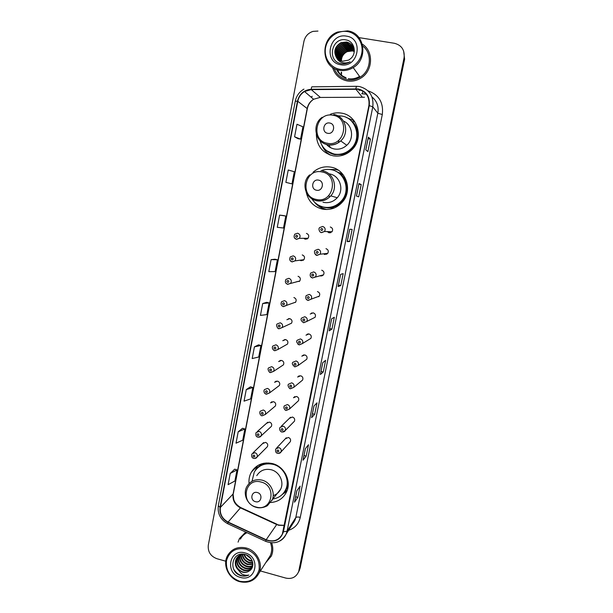 <?xml version="1.0" encoding="UTF-8"?>
<svg xmlns="http://www.w3.org/2000/svg" width="613" height="613" viewBox="0 0 613 613"><rect width="100%" height="100%" fill="white"/><g stroke="black" fill="none" stroke-linecap="round" stroke-linejoin="round"><path stroke-width="0.92" d="M270.693 502.514C277.881 501.963 283.122 498.515 286.417 492.185C291.934 481.466 284.447 466.278 272.295 463.543C263.176 461.742 256.203 464.608 251.368 472.125C249.437 475.619 248.663 479.427 249.062 483.534M306.27 192.321C308.331 201.325 313.756 206.926 322.538 209.125C330.438 210.397 337.127 207.968 342.598 201.838C353.034 190.199 345.977 169.372 330.828 167.142C324.139 166.054 318.193 167.778 313.013 172.299M338.338 170.207L335.794 169.548L329.12 169.441M322.967 208.474L325.465 209.493M316.323 134.032C316.63 145.618 322.216 152.875 333.066 155.802C340.115 156.913 346.337 154.959 351.739 149.924C364.275 138.584 357.808 115.267 341.495 113.129C337.702 112.478 333.985 112.861 330.346 114.256M327.924 153.403L329.533 154.805M303.696 238.296L305.297 239.246L308.071 238.273C309.312 236.02 308.776 234.404 306.439 233.407M307.067 239.039L306.04 238.288M299.972 260.211L301.098 260.724L303.91 259.697C305.075 257.483 304.515 255.889 302.232 254.924M303.205 260.333L302.362 259.904M296.309 281.85L299.772 280.992C300.86 278.8 300.286 277.237 298.048 276.294M299.343 281.451L298.738 281.252M292.662 303.228L295.658 302.148C296.677 299.995 296.094 298.454 293.888 297.527M279.068 328.775L282.118 327.58L278.907 328.675C277.942 329.35 275.459 324.928 277.206 323.955L280.233 322.798C282.501 323.748 283.137 325.342 282.118 327.58L291.558 323.181C292.524 321.051 291.926 319.534 289.757 318.63L286.876 319.733L289.42 318.622M274.8 350.751L277.865 349.533L274.624 350.667C271.475 349.31 272.325 346.215 272.908 346L275.95 344.812C278.187 345.755 278.831 347.326 277.865 349.533L287.482 344.077C288.394 341.97 287.788 340.476 285.658 339.587L282.754 340.721L284.999 339.518M270.555 372.574L273.643 371.332L270.371 372.505C269.62 373.286 266.931 368.804 268.64 367.892L271.705 366.681C273.904 367.608 274.555 369.156 273.643 371.332L283.428 364.842C284.294 362.766 283.681 361.287 281.582 360.413L278.654 361.57L280.57 360.36M266.341 394.259L269.436 392.994L266.149 394.197L264.885 393.5C263.828 392.182 263.667 390.895 264.402 389.63L267.483 388.404C269.651 389.316 270.302 390.849 269.436 392.994L279.398 385.477C280.225 383.424 279.605 381.968 277.528 381.102L274.593 382.282L276.225 381.102M262.157 415.79L265.26 414.518L261.95 415.744C261.291 416.15 258.832 413.537 260.196 411.223L263.284 409.974C265.429 410.879 266.088 412.388 265.26 414.518L275.39 405.982C276.179 403.952 275.551 402.511 273.505 401.661L270.563 402.856L271.95 401.73M270.264 427.414L271.406 426.357C272.164 424.357 271.528 422.932 269.505 422.081L266.555 423.292L267.751 422.227L257.276 431.552M266.463 447.597L267.444 446.609C268.172 444.632 267.536 443.222 265.536 442.379L262.571 443.597L263.605 442.601L252.962 452.915M323.48 253.828L324.821 254.51L327.756 253.368C328.829 251.154 328.239 249.583 325.986 248.663M326.744 254.242L325.564 253.606M319.794 275.727L320.538 276.003L323.511 274.816C324.515 272.632 323.909 271.092 321.695 270.195M322.66 275.475L321.925 275.206M316.139 297.313L319.281 296.133C320.224 293.979 319.611 292.462 317.434 291.581M303.634 322.752L306.791 321.442L303.496 322.66C301.014 320.883 300.408 319.335 301.688 318.009L304.822 316.729C307.067 317.641 307.726 319.212 306.791 321.442L315.074 317.312C315.963 315.189 315.343 313.695 313.205 312.837L310.216 314.048L312.454 313.005M327.265 231.599L329.135 232.871L332.024 231.783C333.181 229.53 332.606 227.936 330.3 226.986M330.629 232.779L329.304 231.676M299.244 344.897L302.424 343.564L299.098 344.812C296.661 342.805 296.048 341.272 297.274 340.223L300.431 338.92C302.638 339.817 303.305 341.364 302.424 343.564L310.898 338.361C311.733 336.269 311.105 334.798 308.998 333.947L305.994 335.188L308.262 333.878M294.891 366.888L298.079 365.532L294.738 366.812C292.324 364.827 291.711 363.31 292.899 362.275L296.071 360.95C298.247 361.839 298.914 363.363 298.079 365.532L306.738 359.279C307.534 357.21 306.898 355.762 304.822 354.919L301.803 356.184L303.696 354.889M289.88 388.473L290.409 388.688C289.773 389.431 286.945 385.194 288.554 384.175L291.734 382.834C293.88 383.707 294.562 385.217 293.765 387.362L302.6 380.06C303.366 378.022 302.715 376.589 300.669 375.754L297.642 377.041L299.228 375.792M297.228 401.883L298.493 400.718C299.221 398.703 298.569 397.285 296.546 396.458L293.504 397.753L294.838 396.58M293.343 422.326L294.409 421.238C295.098 419.246 294.447 417.844 292.447 417.032L289.405 418.334L290.531 417.238L281.145 426.372M289.436 442.632L290.347 441.636C291.006 439.667 290.355 438.28 288.378 437.467L285.329 438.785L286.286 437.766L276.724 447.904M336.215 171.441L342.843 174.529M340.897 173.264L338.384 172.483M351.801 121.428L352.291 121.726M354.015 120.723L346.284 117.451M284.547 492.017L287.129 490.454M337.112 69.644C338.974 73.453 341.855 76.096 345.755 77.575C341.855 76.096 338.974 73.453 337.112 69.644M337.388 69.729L339.487 73.284M298.853 571.385L300.148 568.098L404.618 59.193L403.638 51.017M260.41 570.948L285.75 578.074C291.658 579.293 295.872 577.316 298.401 572.159L299.527 569.278L404.342 58.511L299.029 570.964L300.148 568.098M298.217 572.58L299.029 570.964L298.217 572.58M332.491 67.307C334.821 74.801 339.74 79.345 347.249 80.939C352.008 81.682 356.521 80.755 360.789 78.142C373.003 71.077 373.945 51.277 362.321 44.136C373.945 51.277 373.003 71.077 360.789 78.142C356.521 80.755 352.008 81.682 347.249 80.939C339.74 79.345 334.821 74.801 332.491 67.307M245.721 532.076L239.415 538.574L238.074 542.137L239.415 538.574L245.721 532.076M358.191 89.291C366.214 91.544 369.785 96.969 368.903 105.582L282.34 534.13C278.754 540.451 273.367 542.321 266.18 539.731L228.105 522.069C222.205 518.813 219.63 513.939 220.374 507.441L297.78 101.275C298.677 97.046 300.922 93.797 304.523 91.536L311.243 89.605L358.191 89.291M358.26 88.946L311.251 89.26C303.979 89.904 299.382 93.889 297.451 101.214L220.067 507.357C219.308 514.016 221.944 519.012 227.99 522.353L266.065 540.015C274.754 542.819 280.539 540.076 283.421 531.778L369.248 105.635C370.145 96.816 366.482 91.245 358.26 88.946M339.418 73.208L337.319 69.706M294.585 502.062L296.876 490.752L294.524 502.216L297.857 497.342L300.117 486.147L296.822 490.821L294.524 502.216M295.658 496.76L297.857 497.342M303.075 460.102L305.397 448.624L303.014 460.233L306.209 456.103L308.508 444.762L305.343 448.685L303.014 460.233M303.994 455.543L306.209 456.103M311.672 417.583L314.025 405.936L311.619 417.683L314.668 414.319L316.998 402.833L313.979 405.982L311.619 417.683M312.438 413.775L314.668 414.319M320.392 374.482L322.775 362.666L320.338 374.558L323.25 371.984L325.61 360.344L322.737 362.697L320.338 374.558M320.997 371.455L323.25 371.984M365.777 149.871L367.907 151.572L370.428 139.113L368.344 137.159L365.777 149.871M368.375 137.212L365.808 149.894L368.344 137.159M368.076 138.684L370.428 139.113M356.437 196.06L358.728 196.857L361.218 184.567L358.965 183.532L356.437 196.06M359.003 183.555L356.467 196.076L358.965 183.532M358.889 184.122L361.218 184.567M347.257 241.606L349.755 229.254L347.219 241.614L349.678 241.53L352.138 229.408L349.724 229.254L347.219 241.614M347.372 241.062L349.678 241.53M338.177 286.501L340.644 274.333L338.138 286.539L340.751 285.604L343.173 273.643L340.606 274.348L338.138 286.539M338.46 285.114L340.751 285.604M329.227 330.79L331.648 318.798L329.173 330.851L331.94 329.081L334.33 317.281L331.61 318.821L329.173 330.851M329.671 328.576L331.94 329.081M265.682 562.772L271.337 556.083C273.153 551.861 273.26 547.447 271.666 542.85C273.26 547.447 273.153 551.861 271.337 556.083L265.682 562.772M298.899 570.465L404.067 57.814C404.886 50.074 401.684 45.232 394.465 43.293L359.034 37.631M317.963 31.071L312.99 31.378C308.124 33.002 305.09 36.389 303.895 41.538L208.297 545.195C207.723 551.761 210.581 556.259 216.872 558.696L225.791 561.209M250.472 386.834L246.257 389.6L244.051 401.155L250.671 398.879L252.855 387.516L250.441 386.818M242.533 428.265L238.196 431.782L236.02 443.191L242.733 440.211L244.886 428.993L242.495 428.257M234.687 469.167L230.243 473.412L228.09 484.668L234.894 481.013L237.024 469.933L234.656 469.16M274.938 259.215L271.099 259.621L268.8 271.651L275.122 271.59L277.39 259.766L274.9 259.207M283.306 215.538L279.605 215.109L277.275 227.308L283.49 228.028L285.788 216.044L283.275 215.531M291.972 183.877L285.865 182.36L291.972 183.877L294.301 171.732L288.233 169.993L285.865 182.36M294.577 136.791L300.562 139.128L302.929 126.814L296.968 124.247L294.577 136.791L298.041 138.699M258.517 344.851L254.426 346.851L252.188 358.567L258.709 357.011L260.923 345.494L258.487 344.843M262.709 303.527L260.441 315.404L266.862 314.584L269.099 302.914L266.64 302.309L262.709 303.527L269.099 302.914M271.099 259.621L277.39 259.766M279.605 215.109L285.788 216.044M300.562 139.128L298.002 138.691M254.426 346.851L260.923 345.494M246.257 389.6L252.855 387.516M238.196 431.782L244.886 428.993M230.243 473.412L237.024 469.933M354.299 51.469L352.406 50.933L347.234 51.63C343.418 53.599 341.464 56.741 341.38 61.062M339.909 69.292C349.517 70.978 359.777 63.576 361.724 53.431C363.815 43.301 357.019 33.01 347.303 31.547C337.61 29.937 327.472 37.47 325.603 47.538C323.595 57.584 330.269 67.744 339.909 69.292M339.87 70.334C344.544 71.054 348.989 70.135 353.195 67.583C368.605 58.955 364.651 32.711 347.602 30.88L337.625 32.029C319.427 38.358 321.25 68.173 339.87 70.334M334.085 68.304C336.537 74.579 341.004 78.38 347.487 79.713C351.908 80.403 356.107 79.544 360.084 77.146C371.08 70.84 372.627 53.339 362.766 46.044M340.782 60.871C340.675 56.281 342.675 52.986 346.782 50.979L352.038 50.381L354.337 51.117M340.054 60.58C339.579 55.653 341.556 52.074 345.993 49.829L351.28 49.232L354.299 50.358M340.23 60.656C339.855 55.814 341.839 52.304 346.192 50.12L351.471 49.515M339.38 60.235C338.491 55.024 340.43 51.163 345.188 48.672L350.513 48.067L354.168 49.599M339.548 60.327C338.759 55.178 340.713 51.392 345.387 48.963L350.705 48.358L354.207 49.791M338.751 59.844C337.418 54.381 339.288 50.266 344.376 47.5L349.732 46.887L353.985 48.879M338.905 59.951C337.686 54.542 339.571 50.488 344.583 47.791L349.923 47.178L354.038 49.055M338.169 59.415C336.353 53.722 338.154 49.354 343.556 46.304L348.943 45.691L353.762 48.182M338.307 59.53C336.621 53.89 338.437 49.584 343.763 46.603L349.142 45.99L353.824 48.35M337.617 58.94C335.303 53.047 337.004 48.435 342.721 45.101L348.146 44.481L353.486 47.508M337.755 59.063C335.564 53.216 337.296 48.665 342.935 45.408L348.345 44.787L353.555 47.676M337.112 58.427C334.261 52.35 335.855 47.508 341.885 43.883L347.333 43.255L353.165 46.864M337.234 58.557C334.522 52.526 336.139 47.737 342.092 44.19L347.54 43.561L353.249 47.017M341.242 42.956L341.027 42.649C334.729 46.534 333.25 51.576 336.575 57.775L342.33 61.269L348.59 60.12L350.13 59.047C357.318 53.86 354.567 41.332 346.253 39.96C331.786 36.558 326.599 60.733 340.567 63.522L341.272 63.66C344.192 64.112 346.981 63.576 349.632 62.066L350.1 61.783C347.31 63.07 344.552 63.292 341.809 62.442C339.533 61.683 337.847 60.204 336.759 58.013C333.487 51.829 334.982 46.81 341.242 42.956L346.72 42.328C349.249 42.795 351.31 44.151 352.889 46.389M341.027 42.649L346.514 42.013C351.057 43.155 353.663 46.09 354.352 50.825M346.406 36.136C328.92 32.681 323.174 62.549 340.797 64.748C358.23 68.411 364.229 38.29 346.406 36.136M341.579 72.434L341.449 75.161M341.311 72.104L341.18 74.947M341.449 72.273L341.349 75.077M341.257 72.028L341.127 74.893M327.702 133.297C334.016 134.707 336.139 123.926 329.717 123.029C323.396 121.642 321.304 132.393 327.702 133.297M326.377 144.3C328.522 146.798 331.196 148.361 334.414 148.99C339.043 149.725 343.165 148.484 346.789 145.273C354.429 138.622 352.529 124.799 343.441 121.037M320.001 140.638C322.246 147.917 327.013 152.399 334.3 154.07C340.514 155.051 346.016 153.35 350.812 148.951C362.122 138.89 356.421 117.964 341.809 116.041L337.709 115.788M328.683 152.016L334.56 154.223C340.767 155.204 346.261 153.503 351.042 149.112C359.026 141.756 359.08 127.734 351.111 120.753M353.716 120.34L352.766 119.903M329.25 145.756L330.675 147.725M339.012 140.032L338.368 142.729M330.522 155.15C326.53 152.844 323.641 149.518 321.863 145.181M354.643 121.581L352.345 121.688C362.827 131.573 356.689 151.825 342.552 154.491L343.073 155.173M316.546 190.229C322.79 191.7 324.882 181.103 318.522 180.13C312.27 178.682 310.209 189.248 316.546 190.229M323.005 202.236L323.863 202.428C329.097 203.271 333.556 201.708 337.257 197.723C344.606 189.884 339.909 175.456 329.488 173.908M311.879 198.85C314.745 203.271 318.722 206.029 323.81 207.133C330.798 208.259 336.729 206.129 341.602 200.742C351.011 190.398 344.759 171.709 331.204 169.709C327.725 169.081 324.323 169.41 321.005 170.721M324.093 207.186C331.066 208.313 336.989 206.183 341.847 200.811C349.923 191.785 346.629 175.839 335.694 171.196M342.759 174.575L340.437 173.502M327.641 207.891L334.453 207.907M342.345 174.789L337.441 172.123M337.679 169.793L335.985 169.586M328.943 195.378L329.503 197.179M317.795 204.757C320.384 207.148 323.396 208.734 326.829 209.516M326.798 209.516L326.154 209.401C321.373 208.382 317.457 205.937 314.415 202.06M342.966 174.467L341.694 175.134C350.874 183.992 347.387 201.447 335.587 206.206L336.499 206.91M255.498 501.695C261.368 503.495 263.268 493.879 257.291 492.53C251.414 490.752 249.545 500.346 255.498 501.695M273.183 495.633C276.524 494.538 278.992 492.431 280.585 489.297C284.44 482.017 279.382 471.604 271.076 469.719C264.824 468.485 260.05 470.462 256.778 475.665M273.137 498.928C278.8 497.986 282.93 494.982 285.535 489.91C290.508 480.347 283.842 466.769 272.992 464.325C264.831 462.715 258.602 465.29 254.288 472.033L252.165 480.692M284.057 492.408L285.873 489.465C288.202 484.27 288.056 478.991 285.436 473.619M274.808 464.363L273.352 463.918C266.824 462.486 261.314 464.049 256.839 468.623M268.686 462.961L267.766 463.397M255.115 470.707L257.575 465.658M265.483 463.712L266.195 462.945M284.256 492.354L286.984 490.515M256.012 469.535C257.95 466.754 260.51 464.754 263.697 463.535L263.897 463.229M286.838 491.212L282.286 494.461M239.591 581.239C249.614 583.024 256.119 579.208 259.115 569.791C259.989 559.746 255.583 552.834 245.897 549.049C235.852 547.363 229.377 551.217 226.488 560.611C225.638 570.565 230.013 577.438 239.591 581.239M239.668 581.66C248.434 583.553 254.862 580.733 258.962 573.193C263.529 563.837 256.862 550.62 246.265 548.007C237.898 546.221 231.63 548.811 227.461 555.761C222.274 565.086 228.779 578.894 239.668 581.66M267.904 559.317L270.31 555.593C272.08 551.47 272.134 547.187 270.463 542.743M251.246 558.979L246.15 554.834M252.349 561.232L250.012 560.826C246.901 559.692 244.84 557.501 243.821 554.244M252.165 560.742L250.326 560.366C247.437 559.34 245.43 557.317 244.311 554.298M252.771 562.949L248.717 562.688C244.947 561.209 242.771 558.451 242.204 554.397M252.709 562.55L249.039 562.221C245.422 560.826 243.269 558.198 242.579 554.336M252.87 564.42L247.407 564.565C243.054 562.78 240.871 559.516 240.848 554.773M252.87 564.067L247.736 564.09C243.522 562.382 241.338 559.24 241.17 554.665M252.748 565.699C250.702 566.948 248.48 567.201 246.081 566.466C241.185 564.358 239.047 560.642 239.683 555.309M252.794 565.393C250.801 566.489 248.671 566.688 246.418 565.983C241.652 563.96 239.499 560.359 239.959 555.163M252.487 566.78C250.334 568.718 247.752 569.255 244.74 568.381C239.315 565.922 237.285 561.784 238.664 555.968M252.564 566.535C250.418 568.282 247.92 568.741 245.077 567.899C239.783 565.531 237.721 561.5 238.901 555.792M252.318 567.263C250.257 570.312 247.284 571.331 243.392 570.328C237.537 567.546 235.622 563.094 237.66 556.972L237.775 556.742M252.249 567.385C250.119 569.975 247.284 570.795 243.729 569.837C237.905 567.079 235.99 562.65 237.982 556.543M236.61 558.382L236.258 558.857C234.794 562.144 235.024 565.316 236.947 568.374L242.173 572.075C244.756 572.749 247.093 572.389 249.192 570.994C247.108 572.297 244.832 572.565 242.365 571.799C236.488 569.01 234.564 564.535 236.61 558.382L237.193 557.401M236.258 558.857C237.852 555.907 240.426 554.367 243.989 554.244M249.192 570.994C255.575 567.492 252.924 556.466 245.376 554.566C232.227 550.321 227.707 571.216 240.288 575.507L240.924 575.707C243.729 576.465 246.38 576.243 248.863 575.04C246.418 575.584 243.982 575.186 241.56 573.852L237.116 568.603M245.139 552.957C229.339 547.984 224.427 573.477 240.35 577.369C256.104 582.503 261.222 556.826 245.139 552.957M247.024 532.682C244.112 534.13 241.897 536.298 240.38 539.172M248.863 575.04C242.825 577.224 237.813 575.354 233.821 569.423M266.18 539.731L276.693 524.544L278.693 525.272L284.371 525.433M220.374 507.441L233.093 493.978C232.373 500.162 234.817 504.79 240.434 507.87L276.693 524.544L278.93 524.981M367.969 90.816C378.895 94.67 383.677 102.57 382.305 114.516L300.27 517.357C297.987 516.836 296.493 516.928 295.772 517.625L377.838 113.221C378.918 106.57 376.98 101.145 372.014 96.954M300.27 517.357C298.723 523.847 294.83 528.168 288.593 530.322M292.57 524.092L294.891 520.452L295.772 517.625L287.076 531.195L286.148 534.153C284.815 537.157 282.716 539.44 279.85 541.003M355.816 88.747L356.482 86.303L359.249 86.494M366.329 94.187L361.701 93.72M303.941 89.115C299.297 91.85 296.401 95.889 295.267 101.214L297.451 101.214M220.067 507.357L218.328 505.733C217.4 513.748 220.519 519.74 227.699 523.709L227.913 523.808M227.99 522.353L227.699 523.709L265.827 541.409M356.276 86.303L312.117 86.831C311.718 86.594 311.435 87.406 311.251 89.26M266.065 540.015L265.69 541.348C274.67 544.589 281.497 542.191 286.148 534.153L292.455 524.268M283.421 531.778L287.076 531.195L372.788 106.808L369.248 105.635M359.456 86.533C369.44 89.329 373.892 96.088 372.788 106.808L377.838 113.221L382.305 114.516M358.973 90.272L361.341 90.249M404.067 57.814L404.342 58.511M311.052 97.099L312.262 96.302L311.029 97.084M362.95 91.115L362.329 93.712M228.105 522.069L240.434 507.87L241.085 507.733L276.946 524.222M364.49 97.237L319.971 97.452L313.588 99.268C310.17 101.406 308.032 104.471 307.182 108.47L233.093 493.978L233.722 499.411C234.204 500.89 235.185 504.254 240.748 507.572M355.808 89.107L362.229 97.061M311.243 89.605L320.4 97.452M297.78 101.275L307.328 108.677L233.354 493.488M337.142 69.652L339.257 73.016M336.575 69.453C338.575 73.79 341.801 76.694 346.245 78.18M337.349 69.721L339.456 73.246M348.299 78.671C352.245 79.292 356.007 78.541 359.57 76.441M327.495 143.273C344.705 147.189 350.59 117.711 332.989 115.267C315.733 111.558 310.094 140.791 327.495 143.273M316.492 134.607C318.392 140.162 322.154 143.572 327.763 144.829C332.606 145.595 336.92 144.293 340.705 140.921C349.946 132.967 345.487 116.003 333.733 114.455M325.901 150.062C328.484 152.453 331.495 153.993 334.943 154.668L342.552 154.491L334.92 154.606L326.882 150.844M316.469 199.463C333.495 203.547 339.273 174.567 321.871 171.931C304.799 168.039 299.251 196.781 316.469 199.463M306.094 191.915C308.201 196.696 311.764 199.654 316.775 200.803C322.246 201.685 326.913 200.037 330.775 195.869C338.453 187.655 333.526 172.544 322.645 170.935M320.331 206.068L324.507 207.455C328.307 208.182 332.001 207.769 335.587 206.206C331.962 207.738 328.254 208.129 324.469 207.37L321.971 206.665M256.104 507.043C272.118 512.008 277.375 485.688 261.008 482.025C244.955 477.236 239.913 503.365 256.104 507.043M271.865 500.568C275.881 492.982 270.594 482.102 261.935 480.109C255.414 478.807 250.449 480.86 247.039 486.278C242.403 493.84 247.368 505.15 256.157 507.303C260.778 508.89 266.893 506.361 267.613 505.449L280.585 489.297M283.29 493.381L284.585 491.963C286.669 489.366 287.872 486.362 288.217 482.96M332.024 231.783L324.515 231.492L321.373 232.526C320.162 233.009 317.787 228.91 319.702 227.553L322.699 226.45C325.12 227.446 325.725 229.124 324.515 231.492L321.473 232.641M321.917 228.488C320.476 228.917 320.346 229.607 321.511 230.557C322.944 230.136 323.082 229.446 321.917 228.488M329.166 231.668L330.568 232.802M327.756 253.368L320.047 254.203L316.86 255.292C315.802 255.851 313.266 251.744 315.136 250.411L318.185 249.253C320.553 250.227 321.174 251.874 320.047 254.203L316.967 255.399L314.821 253.713M317.396 251.338C315.963 251.751 315.825 252.441 316.99 253.391C318.415 252.977 318.553 252.295 317.396 251.338M325.426 253.621L326.683 254.272M321.787 275.245L322.775 275.551M312.431 277.995L310.454 276.517M323.511 274.816L312.369 277.904C310.301 277.237 309.711 275.643 310.615 273.107L313.703 271.904C316.024 272.846 316.66 274.471 315.611 276.762L312.492 278.011M312.898 274.026C311.481 274.432 311.343 275.114 312.5 276.072C313.925 275.666 314.055 274.984 312.898 274.026M321.771 275.996L321.381 275.789M318.162 296.554L318.844 296.654M307.964 300.439L306.163 299.182M319.281 296.133L307.918 300.355C305.91 299.719 305.312 298.14 306.132 295.642L309.243 294.393C311.527 295.32 312.178 296.914 311.189 299.175L308.048 300.462M308.439 296.562C307.029 296.96 306.891 297.634 308.04 298.585C309.458 298.194 309.588 297.52 308.439 296.562M304.01 318.936C302.6 319.327 302.47 319.994 303.611 320.951C305.021 320.568 305.159 319.894 304.01 318.936M311.389 313.504L311.611 312.936M299.129 344.866L297.818 344.131M299.611 341.165C298.209 341.541 298.079 342.2 299.221 343.157C300.623 342.782 300.753 342.115 299.611 341.165M307.197 334.491L307.328 334.07M295.244 363.233C293.849 363.601 293.719 364.26 294.853 365.218C296.248 364.85 296.378 364.191 295.244 363.233M290.907 385.156C289.512 385.508 289.382 386.167 290.516 387.125C291.903 386.765 292.033 386.113 290.907 385.156M290.401 388.665L293.765 387.362L290.57 388.734M298.493 400.718L289.474 409.04C290.233 406.925 289.551 405.431 287.428 404.565L284.248 405.921C282.991 408.633 285.811 410.863 286.102 410.373L286.049 410.358M286.593 406.925C285.214 407.27 285.083 407.921 286.21 408.879C287.589 408.534 287.719 407.883 286.593 406.925M286.102 410.373L289.474 409.04L286.271 410.426M294.409 421.238L285.214 430.579C284.746 431.636 283.612 432.088 281.827 431.935C281.137 432.341 278.708 429.636 279.965 427.522L283.16 426.15C285.252 427.016 285.934 428.487 285.214 430.579L282.256 432.027M282.317 428.548C280.938 428.885 280.808 429.529 281.926 430.487C283.306 430.157 283.436 429.506 282.317 428.548M290.347 441.636L280.976 451.973C280.562 453.015 279.436 453.474 277.574 453.352C275.835 452.892 275.214 451.429 275.72 448.969L278.907 447.59C280.984 448.448 281.673 449.911 280.976 451.973L278.486 453.467M278.064 450.026C276.693 450.348 276.563 450.992 277.681 451.957C279.053 451.628 279.176 450.984 278.064 450.026M305.887 238.288L306.99 239.078M308.071 238.273L299.366 238.327L296.332 239.231C294.041 238.373 293.527 236.695 294.776 234.189L297.65 233.201C300.094 234.25 300.669 235.959 299.366 238.327L296.454 239.346M296.416 237.3C297.834 236.879 297.972 236.197 296.815 235.246C295.397 235.668 295.267 236.35 296.416 237.3M296.416 239.338L294.378 237.783M302.201 259.92L303.136 260.379M303.91 259.697L295.022 260.862L291.934 261.82C289.696 260.954 289.167 259.307 290.324 256.87L293.252 255.836C295.65 256.847 296.24 258.525 295.022 260.862L292.064 261.935M292.018 259.958C293.428 259.544 293.558 258.87 292.409 257.92C290.999 258.326 290.869 259.008 292.018 259.958M292.003 261.92L290.102 260.548M298.577 281.29L299.228 281.528M299.772 280.992L287.558 284.256C285.405 283.436 284.853 281.811 285.919 279.39L288.884 278.31C291.236 279.298 291.842 280.946 290.7 283.244L287.704 284.371M287.643 282.455C289.045 282.057 289.175 281.382 288.033 280.432C286.631 280.831 286.501 281.505 287.643 282.455M287.62 284.348L285.888 283.183M294.976 302.401L295.382 302.47M295.658 302.148L283.221 306.546C281.129 305.749 280.57 304.155 281.543 301.757L284.539 300.631C286.853 301.604 287.474 303.22 286.394 305.489L283.375 306.646M283.298 304.807C284.7 304.416 284.83 303.741 283.689 302.791C282.294 303.182 282.164 303.856 283.298 304.807M283.267 306.623L281.735 305.672M288.332 319.097L288.531 318.63M278.984 326.997C280.379 326.614 280.509 325.955 279.375 324.997C277.98 325.38 277.858 326.047 278.984 326.997M278.946 328.744L277.666 328.024M274.701 349.042C276.088 348.667 276.218 348.008 275.091 347.058C273.704 347.425 273.574 348.084 274.701 349.042M274.647 350.713L273.674 350.23M270.448 370.934C271.827 370.574 271.957 369.915 270.831 368.965C269.452 369.325 269.329 369.976 270.448 370.934M270.387 372.535L269.774 372.275M266.226 392.672C267.597 392.32 267.72 391.669 266.601 390.719C265.23 391.071 265.107 391.722 266.226 392.672M262.027 414.273C263.391 413.928 263.521 413.285 262.402 412.327C261.038 412.672 260.916 413.315 262.027 414.273M271.406 426.357L261.115 435.889C260.609 436.893 259.506 437.314 257.782 437.146C256.035 436.724 255.445 435.23 256.027 432.663L259.123 431.399C261.238 432.295 261.904 433.789 261.115 435.889L258.41 437.253M257.858 435.72C259.215 435.391 259.345 434.747 258.234 433.789C256.87 434.127 256.747 434.77 257.858 435.72M267.444 446.609L256.985 457.129C256.548 458.118 255.437 458.547 253.644 458.409C251.828 457.827 251.238 456.34 251.882 453.957L254.985 452.685C257.077 453.574 257.744 455.053 256.985 457.129L254.671 458.516M253.721 457.03C255.069 456.708 255.2 456.064 254.089 455.114C252.74 455.436 252.61 456.072 253.721 457.03M257.498 465.704L251.368 472.125M299.65 569.784L298.401 572.159M295.267 101.214L218.328 505.733M304.523 91.536L313.588 99.268C310.293 101.474 308.201 104.608 307.328 108.677M279.359 525.103L284.386 525.326M360.084 77.146L353.195 67.583M347.234 51.63L346.782 50.979M346.789 145.273L340.705 140.921C336.866 144.231 332.507 145.457 327.618 144.607C315.174 142.699 311.511 124.301 322.223 117.259M337.257 197.723L330.775 195.869C326.844 199.976 322.116 201.539 316.584 200.566C305.167 198.643 300.822 182.444 309.726 174.843M285.873 489.465L285.535 489.91M283.405 493.25L287.145 490.415M270.31 555.593L258.962 573.193M237.959 556.566L237.66 556.972M318.354 296.623L318.814 296.677"/></g></svg>

